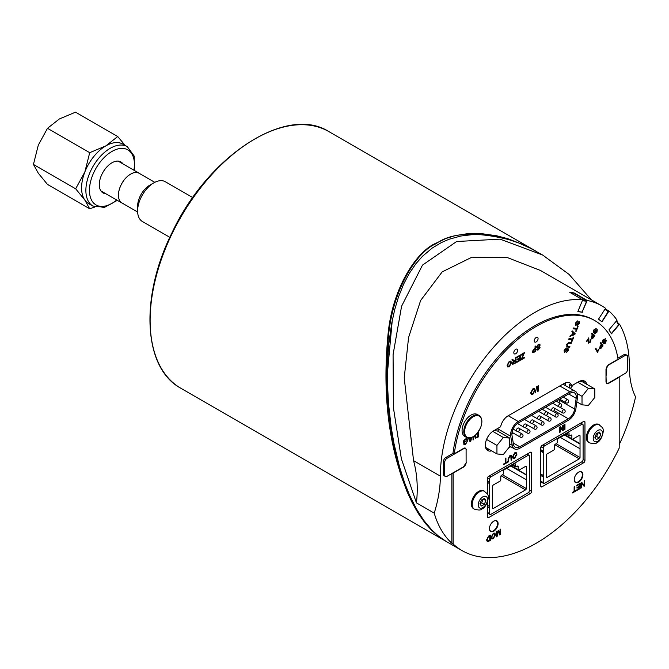 <?xml version="1.0" encoding="UTF-8"?>
<svg xmlns="http://www.w3.org/2000/svg" width="669" height="669" viewBox="0 0 669 669"><rect width="100%" height="100%" fill="white"/><g stroke="black" fill="none" stroke-linecap="round" stroke-linejoin="round"><path stroke-width="1" d="M105.769 193.717A17.887 10.328 -60 0 1 102.993 192.898A17.887 10.328 -60 0 1 102.993 172.242A17.887 10.328 -60 0 1 120.88 161.923A17.887 10.328 -60 0 1 122.979 163.913M89.654 208.761L47.44 184.393L38.275 173.154L33.45 164.423L38.3 145.114L47.491 128.306L59.332 118.982L75.513 112.166L117.727 136.535L105.878 145.859A34.328 19.819 -60 0 1 123.021 144.169L127.311 146.653A34.328 19.819 120 0 0 110.176 148.334A34.328 19.819 120 0 0 87.731 178.581A34.328 19.819 120 0 0 92.983 206.102L88.693 203.627A34.328 19.819 -60 0 1 84.821 200.031A34.328 19.819 -60 0 1 84.846 171.992A34.328 19.819 -60 0 1 105.878 145.859L89.705 152.683L84.846 171.992L75.664 188.792L84.821 200.031L89.654 208.761L94.839 206.989M33.45 164.423L75.664 188.792M47.491 128.306L89.705 152.683M125.162 145.416L117.727 136.535M122.628 203.401A17.21 9.935 -60 0 1 121.984 203.075A17.21 9.935 -60 0 1 121.984 183.206A17.21 9.935 -60 0 1 139.194 173.271A17.21 9.935 -60 0 1 139.788 173.672M154.807 182.344L139.169 173.313A17.16 9.91 120 0 0 120.085 187.22A17.16 9.91 120 0 0 122.009 203.042L137.638 212.065M192.772 197.589L165.31 181.734A22.947 13.246 120 0 0 153.837 182.863L149.747 185.229A17.16 9.91 120 0 0 139.244 198.283A17.16 9.91 120 0 0 137.613 206.244L137.613 210.969A22.947 13.246 120 0 0 142.363 221.472L169.834 237.328M153.837 182.863A22.947 13.246 120 0 0 139.796 200.324A22.947 13.246 120 0 0 137.613 210.969M565.338 385.52L565.414 385.01A11.925 6.882 120 0 0 565.531 383.705M565.439 385.578A10.838 6.255 120 0 0 565.447 382.81M618.599 323.98L618.666 324.816L611.315 333.572M618.365 323.503L619.561 324.197L611.474 333.831L608.974 329.842L617.061 320.208A133.683 77.186 -60 0 0 608.982 311.043L601.966 321.889L598.529 319.146L605.545 308.3A133.683 77.186 -60 0 0 601.724 305.817L540.493 270.468L507.027 257.44L471.98 257.18L442.184 271.882L420.642 300.448L408.575 337.511L404.227 377.918L413.559 460.698C417.155 473.819 418.108 487.877 416.436 502.871L401.35 458.725L393.389 407.513L393.079 354.587L401.592 306.201L422.49 265.116L456.634 241.517L500.086 239.142L542.626 255.014L531.194 248.625L518.784 242.998L506.383 238.8L494.157 236.023L483.67 234.769L472.071 234.668L460.799 236.032L449.083 239.251L441.398 242.563L432.191 248.082L422.557 256.202L415.842 263.803L409.269 273.42L403.666 284.041L398.532 296.844L394.668 309.764L391.591 323.88L388.798 344.042L387.66 360.056L387.451 383.462L388.53 403.85L391.114 426.73L393.941 443.363L399.46 466.636L404.695 483.01L409.361 494.734L416.227 508.591L423.619 520.173L431.647 529.798L437.969 535.66L445.78 541.196L462.095 550.62A148.133 85.523 -60 0 1 453.13 544.006L451.851 543.27L451.851 473.518M608.104 310.893L605.311 308.668L608.104 310.893L608.163 311.754L601.732 321.705M606.457 309.58L608.982 311.043M570.448 292.713L573.977 293.223L586.328 300.322L586.571 301.267L582.105 312.105L577.882 311.495M451.851 543.27A148.133 85.523 -60 0 1 434.214 513.14A100.802 58.203 120 0 0 440.353 476.169A133.683 77.186 -60 0 1 487.893 354.01A133.683 77.186 -60 0 1 582.691 299.829L569.762 292.32A133.683 77.186 -60 0 1 574.094 292.938L573.977 293.223M574.094 292.938L587.215 300.481L582.105 312.105M489.541 479.096A1.806 1.045 -60 0 1 490.812 476.88L528.117 455.338A1.806 1.045 -60 0 1 529.02 455.255A1.806 1.045 -60 0 1 529.396 456.082L529.396 490.594A1.806 1.045 -60 0 1 528.117 492.81L490.812 514.344A1.806 1.045 -60 0 1 489.909 514.436A1.806 1.045 -60 0 1 489.541 513.608L489.541 479.096L487.467 477.892M526.327 488.537A1.087 0.627 -60 0 1 525.566 489.859L493.371 508.448A1.087 0.627 -60 0 1 492.827 508.499A1.087 0.627 -60 0 1 492.601 508.005L492.601 486.321A1.087 0.627 -60 0 1 493.371 484.992L500.011 481.162A1.087 0.627 120 0 0 500.78 479.832L500.78 476.587A1.087 0.627 -60 0 1 501.549 475.258L502.829 474.522A1.087 0.627 120 0 0 503.59 473.192L503.59 470.984A1.087 0.627 -60 0 1 504.359 469.655L514.578 463.751A1.087 0.627 -60 0 1 515.122 463.701A1.087 0.627 -60 0 1 515.339 464.194L515.339 466.41A1.087 0.627 120 0 0 515.565 466.903A1.087 0.627 120 0 0 516.108 466.853L517.388 466.117A1.087 0.627 -60 0 1 517.931 466.059A1.087 0.627 -60 0 1 518.157 466.552L518.157 469.797A1.087 0.627 120 0 0 518.375 470.299A1.087 0.627 120 0 0 518.918 470.24L525.566 466.41A1.087 0.627 -60 0 1 526.102 466.352A1.087 0.627 -60 0 1 526.327 466.853L526.327 488.537L502.444 474.739M581.821 424.338A1.806 1.045 -60 0 1 582.724 424.246A1.806 1.045 -60 0 1 583.1 425.074L583.1 459.595A1.806 1.045 -60 0 1 581.821 461.802L544.516 483.344A1.806 1.045 -60 0 1 543.613 483.428A1.806 1.045 -60 0 1 543.245 482.6L543.245 448.088A1.806 1.045 -60 0 1 544.524 445.872L581.821 424.338L580.249 423.427M580.031 457.529A1.087 0.627 -60 0 1 579.27 458.859L547.075 477.44A1.087 0.627 -60 0 1 546.531 477.49A1.087 0.627 -60 0 1 546.314 476.997L546.314 455.313A1.087 0.627 -60 0 1 547.075 453.983L553.723 450.153A1.087 0.627 120 0 0 554.484 448.824L554.484 445.579A1.087 0.627 -60 0 1 555.253 444.249L556.533 443.514A1.087 0.627 120 0 0 557.294 442.184L557.294 439.976A1.087 0.627 -60 0 1 558.063 438.647L568.282 432.751A1.087 0.627 -60 0 1 568.826 432.692A1.087 0.627 -60 0 1 569.051 433.186L569.051 435.402A1.087 0.627 120 0 0 569.269 435.895A1.087 0.627 120 0 0 569.812 435.845L571.092 435.109A1.087 0.627 -60 0 1 571.635 435.051A1.087 0.627 -60 0 1 571.861 435.552L571.861 438.797A1.087 0.627 120 0 0 572.079 439.29A1.087 0.627 120 0 0 572.622 439.24L579.27 435.402A1.087 0.627 -60 0 1 579.806 435.352A1.087 0.627 -60 0 1 580.031 435.845L580.031 457.529L556.148 443.739M579.714 448.565L560.296 437.359M579.714 443.848L564.385 435.001M580.031 443.664L572.48 439.307M526.01 479.573L506.592 468.367M526.01 474.856L510.681 466M526.327 474.672L518.776 470.307M591.463 299.896L569.035 274.365L542.626 255.014M594.866 320.635L593.595 319.899A117.426 67.795 -60 0 0 509.561 344.903A117.426 67.795 -60 0 0 452.988 453.064L454.268 453.791A117.426 67.795 -60 0 1 510.84 345.63A117.426 67.795 -60 0 1 594.866 320.635A117.426 67.795 -60 0 1 618.047 359.228L608.556 364.714L605.997 369.137L605.997 381.899L606.733 383.546L608.255 383.195M476.955 415.6A12.167 7.025 -60 0 1 478.067 432.115A12.167 7.025 -60 0 1 464.646 432.4A12.167 7.025 -60 0 1 476.955 415.6M466.418 437.375L464.687 436.38A12.644 7.3 -60 0 1 464.687 421.779A12.644 7.3 -60 0 1 477.332 414.479L479.063 415.474A12.644 7.3 120 0 0 476.621 414.889A12.644 7.3 120 0 0 465.448 424.664A12.644 7.3 120 0 0 466.418 437.375L471.754 437.451C472.883 436.431 474.689 438.028 480.551 427.75C482.717 421.846 482.224 417.749 479.063 415.474M402.629 477.022C389.132 437.183 384.307 391.608 388.154 340.287C391.382 290.681 416.812 251.46 436.037 243.742C451.199 232.511 476.044 231.282 510.572 240.062M387.343 373.921L392.26 320.376M481.496 500.011L484.448 498.405L485.845 500.604L484.289 504.401L481.337 505.998L479.941 503.799L481.496 500.011M479.949 503.774L481.63 502.862L483.169 499.099M484.289 504.401L481.63 502.862M485.845 500.604L483.202 499.082M486.982 497.301A6.573 3.797 -60 0 1 482.75 507.646A6.573 3.797 -60 0 1 478.937 501.658A6.573 3.797 -60 0 1 486.982 497.301M474.371 509.176L473.527 508.691A10.294 5.946 -60 0 1 473.527 496.799A10.294 5.946 -60 0 1 483.821 490.854L487.015 493.605C490.611 496.172 485.845 508.34 481.906 508.942C481.187 510.255 478.67 510.33 474.371 509.176A10.294 5.946 -60 0 1 474.371 497.284A10.294 5.946 -60 0 1 484.665 491.339M596.464 433.629L599.407 432.032L600.804 434.231L599.257 438.028L596.305 439.625L594.908 437.426L596.464 433.629M594.917 437.401L596.597 436.489L598.136 432.726M599.257 438.028L596.597 436.489M600.804 434.231L598.17 432.709M601.949 430.928A6.573 3.797 -60 0 1 597.718 441.272A6.573 3.797 -60 0 1 593.905 435.285A6.573 3.797 -60 0 1 601.949 430.928M589.339 442.803L588.494 442.309A10.294 5.946 -60 0 1 588.494 430.426A10.294 5.946 -60 0 1 598.788 424.481L601.983 427.232C605.579 429.799 600.812 441.958 596.873 442.569C596.154 443.881 593.637 443.957 589.339 442.803A10.294 5.946 -60 0 1 589.339 430.911A10.294 5.946 -60 0 1 599.633 424.966M489.407 528.527A5.778 3.337 120 0 0 490.603 531.035A5.778 3.337 120 0 0 493.496 530.743A5.778 3.337 120 0 0 497.268 525.65A5.778 3.337 120 0 0 496.381 521.017A5.778 3.337 120 0 0 493.622 521.235M574.228 479.556A5.778 3.337 120 0 0 575.424 482.065A5.778 3.337 120 0 0 578.309 481.772A5.778 3.337 120 0 0 582.089 476.679A5.778 3.337 120 0 0 581.202 472.046A5.778 3.337 120 0 0 578.442 472.264M582.365 312.256L577.84 311.603L582.691 299.829M462.095 550.62A148.133 85.523 -60 0 0 619.193 448.13L619.193 377.232L608.556 383.379M584.196 382.827A11.741 6.782 120 0 0 583.151 380.619M569.277 387.794A10.838 6.255 120 0 0 569.127 384.265L571.686 385.745L578.693 381.698A11.741 6.782 -60 0 1 584.564 381.113A11.741 6.782 -60 0 1 586.746 384.299M570.398 388.438L573.325 384.8M578.969 381.547L582.532 381.865L594.791 388.94L594.791 397.461L588.402 405.406L582.013 404.837L582.013 396.316L588.402 388.371L594.791 388.94M497.861 428.361A10.838 6.255 120 0 0 497.953 429.113L498.355 431.497M486.614 449.585A11.741 6.782 120 0 0 489.047 449.392M493.881 430.66L497.452 430.978L509.719 438.061L509.719 446.574L503.331 454.519L496.942 453.95L496.942 445.437L503.331 437.493L509.719 438.061M466.092 449.66L466.109 462.421M454.268 453.791L463.759 448.305L465.557 448.121L466.318 449.785M488.805 541.254L490.369 540.343L490.369 535.1L488.73 536.045L486.614 539.925L487.325 541.656L488.805 541.254M488.01 540.953L487.233 539.574L487.684 537.633L489.767 536.061L489.767 540.075L487.676 540.903L489.767 540.075M489.741 540.059L489.741 536.078M487.3 541.639L486.58 539.908L488.696 536.028L490.369 535.1M601.23 344.51L600.185 345.756L601.23 344.51L600.327 343.097L600.862 342.453L600.352 343.113L601.23 344.51M600.185 345.756L599.583 348.867L600.185 345.756M599.299 348.599L600.879 348.44L603.053 345.915L600.896 342.469M600.436 346.166L601.49 344.92L602.259 346.149L600.695 347.955L599.867 347.939L600.436 346.166M599.842 347.922L600.67 347.939L602.225 346.132L601.473 344.928M600.67 347.939L599.867 347.939M605.554 338.857L603.087 339.752L602.234 342.57L603.455 342.587L605.813 341.123L605.202 342.762L603.296 343.933L605.47 343.138L606.306 340.479L605.261 340.421L602.727 341.918L603.371 340.128L605.069 339.492L605.261 338.581M602.209 342.553L603.062 339.735L605.529 338.84M603.948 343.414L605.169 342.745L605.788 341.106M602.702 341.901L603.513 341.834L602.727 341.918M603.48 341.817L605.261 340.421M605.236 340.404L606.281 340.462M603.271 343.916L603.764 343.264M589.021 342.428L590.192 341.809L590.802 339.635L590.217 341.826L589.046 342.444L588.77 337.82L586.437 341.424L586.788 341.7L588.511 339.032L588.402 340.538L588.486 339.016M586.788 341.7L586.412 341.407L588.77 337.82M588.402 340.538L588.678 343.189L588.402 340.538M588.561 343.113L590.51 342.085L590.802 339.635M597.618 351.074L595.928 348.382L595.435 348.975L597.601 352.429L598.554 349.787L598.295 349.377L597.618 351.074M595.435 348.975L597.601 352.429M595.903 348.365L595.402 348.959M597.593 351.058L598.295 349.377M577.347 325.636L579.429 323.579L579.212 321.337L575.842 324.808L575.783 323.244L577.665 320.886L575.307 323.211L575.574 325.569L576.937 324.699L578.493 322.274L578.936 322.098L578.961 323.545L577.615 324.883L578.936 323.528L578.911 322.082M575.808 324.791L579.187 321.321M575.541 325.552L575.281 323.202L577.665 320.886M593.261 332.769L593.679 330.051L596.188 328.521L593.712 330.06L593.294 332.786L594.607 332.434L596.497 330.453L596.531 332.058L594.682 333.655L596.899 332.309L597.325 329.733L593.704 332.067L594.08 330.31L596.112 328.479M594.657 333.639L596.505 332.041L596.873 330.427M593.679 332.05L594.54 331.757M594.507 331.74L596.154 329.976L597.292 329.717M575.716 331.214L576.494 329.257L575.716 331.214L576.176 331.28L578.108 326.597L577.648 326.531L578.083 326.581M573.082 328.763L573.383 327.961L576.82 328.462L577.623 326.514L576.845 328.479L573.408 327.977L573.082 328.763L576.527 329.257M591.204 338.924L592.876 338.322L594.774 335.462L591.822 333.103L591.354 333.823L592.55 334.784L591.647 336.181L591.296 338.991L591.622 336.164L592.525 334.768L591.354 333.823M592.901 335.06L593.955 335.905L592.592 337.954L591.697 338.188L592.901 335.06M591.764 338.23L593.955 335.905M593.93 335.888L592.901 335.069M591.321 333.806L591.822 333.103M572.789 332.526L571.761 335.002L572.789 332.526L571.87 331.707L572.212 330.879L575.181 333.714L574.83 334.559L569.938 336.407L570.306 335.52L571.761 335.002L570.306 335.52M569.938 336.407L570.272 335.504M572.296 334.793L574.571 334.04L573.96 333.614L574.604 334.057L572.288 334.818L573.116 332.811L574.604 334.057L573.107 332.819M572.756 332.51L571.844 331.69L572.187 330.862M573.3 337.084L572.497 339.032L569.06 338.539L568.734 339.317L572.171 339.819L571.368 341.767L571.828 341.834L573.759 337.151L573.274 337.067L573.759 337.151M569.06 338.539L568.734 339.317M569.026 338.522L572.497 339.032M572.472 339.016L573.274 337.067M572.137 339.81L571.368 341.767M523.568 354.144L520.984 359.947L524.279 358.04L524.279 357.413L521.711 358.893L524.546 352.571L520.908 354.679L520.908 355.306L523.794 353.633M520.984 359.947L523.543 354.127M521.736 358.852L524.279 357.413M520.908 355.306L520.883 354.662L524.521 352.555M567.078 346.015L567.646 346.191L567.061 344.418L568.918 343.113L571.167 343.44L571.493 342.653L569.235 342.327L566.559 344.418L567.32 346.977L569.578 347.303L569.896 346.517L567.086 346.024M566.643 346.768L567.32 346.977L566.534 344.401L569.21 342.311L571.493 342.653M567.621 346.174L569.896 346.517M519.629 357.848L517.078 359.32L517.078 359.947L519.629 358.475L519.629 360.098L516.911 361.67L516.911 362.297L520.239 360.374L520.239 355.063L516.803 357.045L516.803 357.672L519.629 356.042L519.629 357.848L519.604 356.059M517.078 359.947L517.053 359.303L519.604 357.831M516.911 362.297L516.878 361.653L519.604 360.081L519.604 358.492M516.803 357.672L516.777 357.029L520.239 355.063M567.772 349.168L567.797 350.623L566.183 352.714L568.265 350.656L568.048 348.415L564.678 351.886L564.619 350.322L566.501 347.955L564.143 350.288L564.41 352.638L567.881 349.201M564.644 351.869L565.514 351.267M566.183 352.714L567.772 350.606L567.747 349.151M564.385 352.622L564.118 350.272L566.501 347.955M565.481 351.25L566.86 349.126M566.827 349.109L568.023 348.398M513.867 360.775L515.322 360.231L515.322 357.873L515.347 360.248L514.302 360.825L512.671 359.437L511.91 359.872L513.575 361.327L512.278 363.518L512.638 364.354L515.958 362.849L515.958 357.539L515.347 357.89L515.958 357.539M513.207 361.277L511.877 359.855L512.671 359.437M512.638 364.354L512.253 363.501L513.541 361.31M512.88 363.142L513.867 363.434L515.347 362.606L513.892 363.451L512.906 363.158L515.347 360.85L515.347 362.606L515.322 360.867M513.867 363.434L512.906 363.158M538.252 345.079L540.184 345.137L539.749 344.167L538.219 344.468L536.521 347.044L537.307 347.888L539.431 347.847L538.369 349.26L536.663 349.277L537.04 350.113L538.394 349.862L540.017 347.462L539.365 346.684L537.65 347.077L537.107 346.642L538.252 345.079M539.323 344.895L539.607 345.522L539.306 344.886M537.274 347.872L536.496 347.027L537.307 347.888L536.496 347.027L538.194 344.451L539.749 344.167M537.5 349.444L537.215 348.875L538.336 349.243L539.398 347.83M540.017 347.462L539.331 346.667L539.983 347.445L539.331 346.667L537.65 347.077L537.107 346.642M537.082 346.626L537.617 347.06M537.015 350.096L536.663 349.277M536.63 349.26L537.215 348.875M474.647 435.745L475.325 438.237L478.402 436.916L478.402 431.697M475.291 438.22L474.614 435.77M477.716 432.634L477.791 436.648L475.676 437.476L477.758 436.631L477.758 432.609M476.01 437.534L475.308 435.193M533.954 352.329L535.693 351.334L535.693 346.024L535.083 346.375L535.083 348.532L533.904 349.21L532.181 351.819L533.26 352.688L533.954 352.329M532.532 352.705L533.26 352.688M535.083 349.159L535.083 351.058L533.335 352.011L532.808 351.434L535.083 349.159L535.083 351.058L533.904 351.735M533.31 351.994L533.879 351.718M533.226 352.672L532.156 351.802L533.87 349.193L535.058 348.516L535.058 346.358L535.693 346.024M465.532 443.84L464.202 443.455L463.659 443.948L464.361 444.776L465.532 444.442L467.84 440.336L467.205 438.73L465.49 438.973L463.584 440.904L463.584 442.87L465.532 441.749L465.532 441.122L464.186 441.9L464.186 440.913L465.524 439.592L466.736 439.416L467.037 441.916L465.532 443.84L467.004 441.9L466.728 439.408M464.537 443.999L464.177 443.438L465.507 443.823M464.102 444.693L463.625 443.932L464.177 443.438M463.584 442.87L463.558 440.888L465.465 438.956L467.188 438.722M464.186 441.866L465.532 441.122M507.763 366.963L507.085 365.274L507.763 366.963L509.31 366.779L511.509 362.69L510.857 361.101L509.31 361.285L507.11 365.291L509.276 361.268L510.857 361.101M510.882 363.041L509.301 366.177L508.231 366.303L507.738 364.931L509.31 361.887L510.397 361.762L510.882 363.041L510.38 361.753M508.223 366.294L509.276 366.16L510.857 363.024M564.971 424.079L564.36 424.43L564.36 429.682L564.335 424.414L564.971 424.079L564.971 429.331L564.36 429.682M473.042 436.824L473.042 440.01L473.652 439.658L473.652 436.456M473.016 439.993L473.016 436.84M560.346 426.747L559.727 427.106L559.727 432.358L560.304 432.023L560.304 427.901L562.696 430.644L563.306 430.284L563.306 425.041L562.738 425.367L562.738 429.49L560.346 426.747L559.727 427.106M559.727 432.358L559.702 427.09M562.696 430.644L560.304 427.917M562.704 429.456L562.704 425.35L563.281 425.024M470.048 441.741L468.367 438.003L470.048 441.741L470.708 441.356L471.804 437.426M470.29 437.894L469.245 438.028M471.152 437.969L470.391 440.98L469.588 438.872L471.152 437.969M470.366 440.963L470.642 439.826M470.616 439.809L471.11 437.994M469.387 438.387L470.207 437.911M513.14 458.516L512.487 456.843L513.173 458.533L514.712 458.349L516.911 454.259L516.259 452.67L514.712 452.854L512.513 456.86L514.687 452.838L516.234 452.654M513.625 457.864L514.678 457.73L516.259 454.594L515.782 453.323L516.15 453.741L516.284 454.611L514.712 457.747L513.641 457.872L513.14 456.501L514.72 453.457L515.799 453.331M508.106 459.001L508.106 462.07L508.716 461.719L508.716 458.65L509.954 456.233L510.815 456.082L511.116 460.331L511.726 459.979L511.275 455.363L509.903 455.631L508.08 458.984L509.878 455.614L511.275 455.363M511.116 460.331L510.798 456.074M508.08 458.984L508.106 462.07M581.762 482.424L581.152 482.775L581.152 488.027L581.721 487.701L581.721 483.578L584.112 486.313L584.731 485.962L584.731 480.71L584.154 481.044L584.154 485.167L581.762 482.424L581.152 482.775M581.152 488.027L581.118 482.759M584.112 486.313L581.721 483.587M584.129 485.134L584.129 481.028L584.731 480.71M507.436 461.827L505.923 462.697L505.923 458.014L505.312 458.374L505.312 463.048L503.79 463.935L503.79 464.562L507.436 462.455L507.411 461.811L505.923 462.664M503.79 464.562L503.765 463.918L505.312 463.048L505.312 458.374M505.287 458.357L505.923 458.014M577.004 488.194L576.979 487.559L579.496 486.104L577.004 487.576L577.004 488.194L579.521 486.739L579.521 488.345L576.837 489.9L576.837 490.519L580.123 488.621L580.123 483.369L576.728 485.326L580.098 483.353M576.837 490.519L576.803 489.884L579.496 488.328L579.496 486.756M576.703 485.309L576.728 485.953L576.703 485.309M576.703 485.937L579.521 484.339L579.521 486.12M579.496 486.104L579.496 484.356M537.742 391.449L538.353 391.097L538.353 385.787L537.742 386.138L537.717 391.432L537.742 386.138M537.717 386.122L538.353 385.787M574.144 491.456L572.639 492.325L572.639 492.944L572.605 492.309L574.144 491.456L574.144 486.823L574.746 486.48L574.144 486.823L574.111 491.439M572.605 492.928L576.243 490.862L576.243 490.243L574.746 491.105L576.243 490.243M574.746 491.105L574.746 486.48M535.384 392.904L536.714 386.64M536.68 386.623L537.165 386.381M496.858 531.353L496.281 531.688L496.858 531.353L496.858 535.744L498.731 530.274L500.044 533.979L500.044 529.514L500.621 529.179L500.044 529.514L500.019 533.904M496.256 531.671L496.281 536.931L496.256 531.671M496.256 536.923L497.092 536.471L498.422 531.203L499.718 534.949L498.397 531.186M499.693 534.932L500.621 534.431L500.621 529.179M496.858 535.618L498.162 530.567L498.731 530.274M530.676 392.87L531.328 394.543L532.867 394.35L535.075 390.27L534.414 388.672L532.867 388.865L530.642 392.854L532.842 388.848L534.389 388.664M534.447 390.621L532.867 393.757L531.796 393.874L531.303 392.511L532.875 389.458L533.954 389.341L534.447 390.621L533.946 389.333M531.78 393.865L532.842 393.74L534.414 390.604M531.328 394.543L530.642 392.854M491.79 538.921L491.113 537.249L491.79 538.921L493.321 538.737L495.495 534.698L494.868 533.134L493.321 533.31L491.146 537.266L493.287 533.293L494.817 533.109M494.843 535.033L494.374 533.77L494.876 535.049L493.312 538.144L494.876 535.049M492.242 538.261L493.287 538.127L492.259 538.269L491.765 536.914L493.321 533.904L494.391 533.778M463.475 466.803L466.318 462.547M463.759 466.97L453.13 473.108L453.13 544.006M528.485 492.535L530.283 493.571L488.638 517.622L487.358 516.878L487.358 502.419M487.358 494.207L487.358 478.527A1.806 1.045 120 0 1 488.638 476.32L530.283 452.277L531.562 453.013A1.806 1.045 120 0 0 531.186 452.185A1.806 1.045 120 0 0 530.283 452.277M531.562 453.013L531.562 491.364L529.396 490.118M530.283 493.571A1.806 1.045 120 0 0 531.562 491.364M487.358 516.878A1.806 1.045 120 0 0 487.734 517.706A1.806 1.045 120 0 0 488.638 517.622M581.93 461.735L583.677 462.747L542.032 486.789L540.761 486.054L540.761 447.703A1.806 1.045 120 0 1 542.032 445.487L583.677 421.445L584.957 422.181A1.806 1.045 120 0 0 584.581 421.361A1.806 1.045 120 0 0 583.677 421.445M584.957 422.181L584.957 460.531L583.1 459.461M583.677 462.747A1.806 1.045 120 0 0 584.957 460.531M540.761 486.054A1.806 1.045 120 0 0 541.129 486.881A1.806 1.045 120 0 0 542.032 486.789M498.096 523.668A6.138 3.546 -60 0 1 495.411 529.848A6.138 3.546 -60 0 1 490.678 531.495A6.138 3.546 -60 0 1 490.678 524.404A6.138 3.546 -60 0 1 496.816 520.85A6.138 3.546 -60 0 1 498.096 523.668M582.908 474.697A6.138 3.546 -60 0 1 580.232 480.877A6.138 3.546 -60 0 1 575.499 482.525A6.138 3.546 -60 0 1 575.499 475.433A6.138 3.546 -60 0 1 581.637 471.888A6.138 3.546 -60 0 1 582.908 474.697M517.639 350.422A2.709 1.564 -60 0 1 516.451 353.148A2.709 1.564 -60 0 1 514.369 353.876A2.709 1.564 -60 0 1 514.369 350.748A2.709 1.564 -60 0 1 517.078 349.185A2.709 1.564 -60 0 1 517.639 350.422M538.077 338.623A2.709 1.564 -60 0 1 536.889 341.349A2.709 1.564 -60 0 1 534.807 342.076A2.709 1.564 -60 0 1 534.807 338.949A2.709 1.564 -60 0 1 537.516 337.385A2.709 1.564 -60 0 1 538.077 338.623M510.773 446.725L510.305 446.992A10.838 6.255 -60 0 1 508.833 447.678M491.598 450.864A11.741 6.782 -60 0 1 487.751 450.572A11.741 6.782 -60 0 1 485.953 441.164A11.741 6.782 -60 0 1 493.622 430.811L500.638 426.763A10.838 6.255 -60 0 1 508.055 415.842L564.26 383.387A10.838 6.255 -60 0 1 569.679 382.852A10.838 6.255 -60 0 1 571.686 385.745M495.604 520.566L496.381 521.017A6.138 3.546 120 0 0 496.114 520.599M490.109 531.01A6.138 3.546 120 0 0 490.62 531.044M581.219 472.055A6.138 3.546 120 0 0 580.935 471.628M574.922 482.04A6.138 3.546 120 0 0 575.44 482.073L574.638 481.613M619.561 324.197A133.683 77.186 -60 0 1 629.412 367.022A100.802 58.203 120 0 0 635.55 396.893A148.133 85.523 -60 0 1 619.193 444.693M434.214 513.14L416.436 502.871M587.215 300.481A133.683 77.186 -60 0 1 601.724 305.817M453.264 453.222L445.763 457.554A3.253 1.882 120 0 0 443.463 461.518L443.422 467.907L444.693 468.643L444.743 474.982A3.253 1.882 120 0 0 445.42 476.453A3.253 1.882 120 0 0 447.043 476.286L463.809 466.611A3.253 1.882 120 0 0 466.109 462.647L466.109 449.919A3.253 1.882 120 0 0 465.432 448.456A3.253 1.882 120 0 0 463.809 448.615L447.043 458.29A3.253 1.882 120 0 0 444.743 462.254L444.693 468.643M443.422 467.907L443.463 474.246A3.253 1.882 120 0 0 444.141 475.709L445.42 476.453M485.569 447.385L496.942 453.95M486.555 439.441L496.942 445.437M492.744 431.371L503.331 437.493M518.283 423.009L569.888 393.28A9.032 5.218 -60 0 1 574.395 392.837A9.032 5.218 -60 0 1 576.168 398.314L574.654 409.068A9.032 5.218 -60 0 1 568.357 418.794L519.771 446.783A9.032 5.218 -60 0 1 515.255 447.235A9.032 5.218 -60 0 1 513.483 444.316L511.986 435.293A9.032 5.218 -60 0 1 518.283 423.009M558.991 402.738A9.032 5.218 120 0 0 559.577 400.371L559.744 399.226M554.626 409.152A9.032 5.218 120 0 0 555.203 408.65M511.885 433.938L513.34 433.102M519.512 429.548L520.365 429.055M526.536 425.501L527.389 425.007M533.561 421.453L534.414 420.96M540.585 417.406L541.447 416.912M547.61 413.358L548.471 412.865M518.283 421.537L569.888 391.8A10.838 6.255 -60 0 1 575.298 391.273A10.838 6.255 -60 0 1 577.431 397.846L575.909 408.6A10.838 6.255 -60 0 1 568.357 420.266L519.771 448.263A10.838 6.255 -60 0 1 514.352 448.799A10.838 6.255 -60 0 1 512.228 445.295L510.723 436.28A10.838 6.255 -60 0 1 518.283 421.537L508.239 415.733M536.772 251.636L523.869 244.904L507.746 238.682L496.816 235.806L481.362 233.615L467.347 233.707L455.472 235.572L445.914 238.499L435.67 243.365C417.289 251.009 392.419 287.135 388.02 334.55C383.429 381.84 386.531 424.706 397.336 463.132L401.266 476.194L407.12 491.824L412.38 503.113L418.2 513.324L425.308 523.309L431.748 530.45L438.638 536.463L446.031 541.338M577.079 393.472L582.013 396.316M576.862 401.86L582.013 404.837M577.765 382.233L588.402 388.371M606.164 375.426L606.206 369.029A3.253 1.882 -60 0 1 608.506 365.073L625.272 355.39A3.253 1.882 -60 0 1 626.903 355.231A3.253 1.882 -60 0 1 627.572 356.694L627.572 369.43A3.253 1.882 -60 0 1 625.272 373.386L608.506 383.069A3.253 1.882 -60 0 1 606.883 383.228A3.253 1.882 -60 0 1 606.206 381.765L605.997 375.334M626.903 355.231L625.624 354.495A3.253 1.882 120 0 0 623.993 354.654L617.88 358.191M116.699 200.031A31.794 18.356 -60 0 1 89.579 193.073A31.794 18.356 -60 0 1 111.957 151.437A31.794 18.356 -60 0 1 133.909 170.227M490.812 476.88L489.24 475.968M526.545 454.435L528.117 455.338M489.541 513.608L487.358 512.354M544.524 445.872L542.944 444.96M543.245 482.6L540.761 481.17M540.97 446.775L543.245 448.088M540.761 451.149L542.735 452.286L542.735 450.873L543.245 451.132L540.761 449.702M579.27 458.859L554.777 444.718M580.031 435.845L579.27 435.402M571.861 438.797L564.828 434.741M571.861 435.552L571.092 435.109M569.051 435.402L566.367 433.855M569.051 433.186L568.282 432.751M547.075 477.44L546.314 476.997M525.566 489.859L501.073 475.726M526.327 466.853L525.566 466.41M518.157 469.797L511.124 465.741M518.157 466.552L517.388 466.117M515.339 466.41L512.663 464.863M515.339 464.194L514.578 463.751M493.371 508.448L492.601 508.005M540.761 475.467L543.245 476.897L542.735 475.157L540.761 474.02M487.358 482.332L489.031 483.294L489.031 481.881L489.541 482.14L487.358 480.886M487.358 506.65L489.541 507.905L489.031 506.165L487.358 505.204M586.571 301.267L582.348 300.665M586.328 300.322L582.607 299.779M608.163 311.754L604.968 309.203M618.666 324.816L616.325 321.087M440.353 476.169L413.559 460.698M510.305 446.992L509.678 446.624M443.463 461.518L444.743 462.254M447.043 458.29L445.763 457.554M444.743 474.982L443.463 474.246M529.137 429.95A1.806 1.045 120 0 0 527.749 430.435A1.806 1.045 120 0 0 526.955 432.249A1.806 1.045 120 0 0 527.331 433.077A1.806 1.806 0 0 0 529.798 432.417A1.806 1.806 0 0 0 529.137 429.95L524.697 427.382M564.268 409.712A1.806 1.045 120 0 0 562.872 410.197A1.806 1.045 120 0 0 562.085 412.012A1.806 1.045 120 0 0 562.462 412.84A1.806 1.806 0 0 0 564.929 412.179A1.806 1.806 0 0 0 564.268 409.712L559.794 407.128M550.219 417.807A1.806 1.045 120 0 0 548.823 418.292A1.806 1.045 120 0 0 548.036 420.107A1.806 1.045 120 0 0 548.413 420.935A1.806 1.806 0 0 0 550.88 420.274A1.806 1.806 0 0 0 550.219 417.807L545.753 415.232M567.789 399.702A1.806 1.045 120 0 0 566.392 400.187A1.806 1.045 120 0 0 565.606 402.002A1.806 1.045 120 0 0 565.982 402.83A1.806 1.806 0 0 0 568.449 402.169A1.806 1.806 0 0 0 567.789 399.702L563.273 397.093M553.731 407.814A1.806 1.045 120 0 0 552.343 408.299A1.806 1.045 120 0 0 551.557 410.114A1.806 1.045 120 0 0 551.925 410.942A1.806 1.806 0 0 0 554.4 410.281A1.806 1.806 0 0 0 553.731 407.814L562.462 412.84M539.682 415.917A1.806 1.045 120 0 0 538.294 416.402A1.806 1.045 120 0 0 537.5 418.217A1.806 1.045 120 0 0 537.876 419.045A1.806 1.806 0 0 0 540.343 418.384A1.806 1.806 0 0 0 539.682 415.917L548.413 420.935M532.658 419.956A1.806 1.045 120 0 0 531.27 420.441A1.806 1.045 120 0 0 530.475 422.256A1.806 1.045 120 0 0 530.851 423.084A1.806 1.806 0 0 0 533.318 422.423A1.806 1.806 0 0 0 532.658 419.956L541.38 424.982A1.806 1.806 0 0 0 543.847 424.322A1.806 1.806 0 0 0 543.186 421.855A1.806 1.045 120 0 0 541.798 422.34A1.806 1.045 120 0 0 541.012 424.154A1.806 1.045 120 0 0 541.38 424.982M546.707 411.861A1.806 1.045 120 0 0 545.319 412.347A1.806 1.045 120 0 0 544.533 414.161A1.806 1.045 120 0 0 544.901 414.989A1.806 1.806 0 0 0 547.367 414.328A1.806 1.806 0 0 0 546.707 411.861L542.174 409.244M560.764 403.758A1.806 1.045 120 0 0 559.368 404.243A1.806 1.045 120 0 0 558.582 406.058A1.806 1.045 120 0 0 558.958 406.886A1.806 1.806 0 0 0 561.425 406.225A1.806 1.806 0 0 0 560.764 403.758L556.24 401.141M557.244 413.76A1.806 1.045 120 0 0 555.847 414.245A1.806 1.045 120 0 0 555.061 416.059A1.806 1.045 120 0 0 555.437 416.887A1.806 1.806 0 0 0 557.904 416.227A1.806 1.806 0 0 0 557.244 413.76L552.778 411.184M536.162 425.902A1.806 1.045 120 0 0 534.774 426.387A1.806 1.045 120 0 0 533.979 428.202A1.806 1.045 120 0 0 534.355 429.03A1.806 1.806 0 0 0 536.822 428.369A1.806 1.806 0 0 0 536.162 425.902L531.704 423.326M522.113 433.997A1.806 1.045 120 0 0 520.716 434.482A1.806 1.045 120 0 0 519.93 436.297A1.806 1.045 120 0 0 520.306 437.125A1.806 1.806 0 0 0 522.773 436.464A1.806 1.806 0 0 0 522.113 433.997L517.655 431.421M525.633 424.012A1.806 1.045 120 0 0 524.237 424.497A1.806 1.045 120 0 0 523.451 426.312A1.806 1.045 120 0 0 523.827 427.14A1.806 1.806 0 0 0 526.294 426.479A1.806 1.806 0 0 0 525.633 424.012L534.355 429.03M518.609 428.051A1.806 1.045 120 0 0 517.212 428.536A1.806 1.045 120 0 0 516.426 430.351A1.806 1.045 120 0 0 516.803 431.179A1.806 1.806 0 0 0 519.269 430.518A1.806 1.806 0 0 0 518.609 428.051L527.331 433.077M568.667 393.982L576.168 398.314M559.577 400.371L574.654 409.068M554.166 410.599L568.357 418.794M513.274 443.037L519.771 446.783M559.794 385.971L569.888 391.8M509.719 443.848L512.228 445.295M497.92 428.879L510.723 436.28M150.124 320.409A148.133 85.523 -60 0 1 214.791 171.331A148.133 85.523 -60 0 1 328.939 131.642C286.591 104.339 207.566 155.944 171.766 233.238C139.587 297.713 143.367 368.251 180.806 388.221A148.133 85.523 -60 0 1 150.124 320.409M623.993 354.654L625.272 355.39M127.311 146.653L134.201 156.094L134.444 170.536M117.242 200.34L104.615 207.348L92.983 206.102M139.194 173.271L118.104 161.104M121.984 203.075L100.894 190.908M489.909 514.436L487.358 512.964M529.02 455.255L527.072 454.126M582.724 424.246L580.776 423.117M543.613 483.428L540.761 481.78M572.079 439.29L564.519 434.925M569.269 435.895L566.049 434.039M518.375 470.299L510.807 465.925M515.565 466.903L512.345 465.039M489.817 530.584L490.603 531.035M580.424 471.595L581.202 472.046M618.766 324.139L616.626 320.727M559.652 399.176L565.982 402.83M545.586 407.279L551.925 410.942M531.529 415.382L537.876 419.045M524.513 419.421L530.851 423.084M538.562 411.326L544.901 414.989M552.619 403.231L558.958 406.886M538.746 419.287L543.186 421.855M542.191 409.236L555.437 416.887M512.044 432.358L520.306 437.125M517.522 423.502L523.827 427.14M513.106 429.046L516.803 431.179M562.955 384.14L575.298 391.273M509.719 446.114L514.352 448.799M535.894 251.126L328.939 131.642M445.387 540.978L180.806 388.221M464.621 447.979L465.432 448.456M606.147 382.802L606.883 383.228"/></g></svg>
